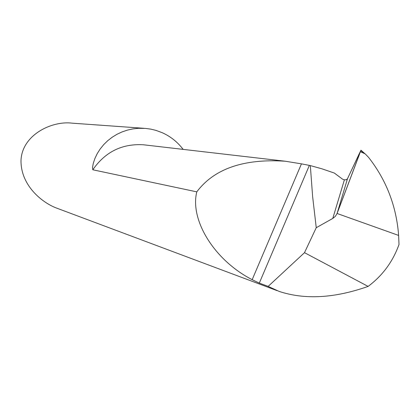 <?xml version="1.0" encoding="UTF-8"?>
<svg xmlns="http://www.w3.org/2000/svg" width="420" height="420" viewBox="0 0 420 420"><rect width="100%" height="100%" fill="white"/><g stroke="black" fill="none" stroke-linecap="round" stroke-linejoin="round"><path stroke-width="0.63" d="M196.796 191.856C214.174 168.74 243.642 158.529 285.206 161.217L301.45 163.853L252.173 279.678C213.89 260.022 189.746 219.713 196.796 191.856L92.809 169.78L92.51 167.512L93.319 163.18L94.946 158.382L97.261 153.568L100.191 148.964L103.688 144.653L107.662 140.747L112.093 137.293L116.902 134.337L121.999 131.943L127.355 130.127L132.883 128.903L138.49 128.299L145.483 128.41L150.754 129.124L155.925 130.373L162.209 132.689C170.562 136.453 177.539 142.013 183.131 149.378M277.1 290.651L56.175 207.931C42.415 202.671 20.822 185.813 21 160.634C21.819 134.951 51.886 120.535 72.156 123.165L73.605 123.27M301.45 163.853L310.322 165.58L312.637 196.655L316.25 227.703L304.5 252.667L368.099 286.409C334.577 298.242 304.931 299.911 279.169 291.422L268.144 286.398L259.303 283.106L252.173 279.678M344.389 179.849L346.311 179.744L347.482 178.736L337.092 213.486L335.365 216.332L332.776 218.431L344.389 179.849L342.578 179.193L334.357 173.061L321.993 168.835L310.322 165.58M304.5 252.667L268.144 286.398M360.827 150.665L365.484 154.177L368.571 157.369C386.363 180.096 396.385 206.115 398.632 235.431L337.092 213.486L360.953 150.208L347.482 178.736L337.092 213.486L398.632 235.431L399 244.493C392.863 261.628 382.562 275.604 368.099 286.409M316.25 227.703L332.776 218.431M347.482 178.736L359.216 153.793L359.383 154.539L339.418 207.344L338.305 209.391L347.482 178.736M285.206 161.217L143.598 144.795C122.183 143.472 105.257 151.804 92.809 169.78M309.33 165.464L259.303 283.106M365.164 153.909L360.948 150.224M364.996 153.767L360.444 151.741M72.156 123.165L144.154 128.315M360.969 150.218L365.479 154.172"/></g></svg>
